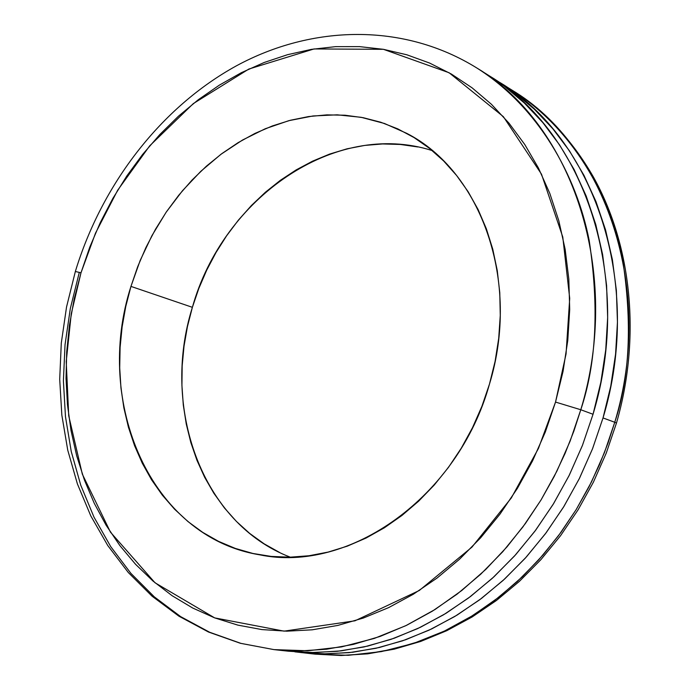 <?xml version="1.0" encoding="UTF-8"?>
<svg xmlns="http://www.w3.org/2000/svg" width="690" height="690" viewBox="0 0 690 690"><rect width="100%" height="100%" fill="white"/><g stroke="black" fill="none" stroke-linecap="round" stroke-linejoin="round"><path stroke-width="1.03" d="M499.87 82.49C594.288 138.793 643.891 283.228 603.025 417.942L610.754 386.202L615.575 354.117L617.455 322.066L616.368 290.438L612.384 259.613L605.57 229.943L596.048 201.756L583.973 175.346L569.535 150.981L552.923 128.892L534.379 109.27L514.136 92.27L494.687 79.324L511.989 90.123C572.588 128.556 609.813 195.313 622.406 258.103C632.411 322.506 629.858 377.232 614.755 422.271L616.463 423.056L614.755 422.271C655.146 289.084 605.803 146.099 511.989 90.123C545.066 111.159 572.191 140.079 593.348 176.899C631.807 245.562 641.157 337.6 616.472 423.048L606.234 453.149L593.391 482.189L578.091 509.824L560.522 535.742L540.891 559.659L519.441 581.316L496.429 600.49L472.115 616.989L446.801 630.669L420.753 641.415L394.283 649.152L367.666 653.853L341.196 655.5L315.14 654.146L340.739 655.474L366.795 653.827L393.059 649.161L419.244 641.467L445.067 630.764L470.235 617.11L494.454 600.611L517.44 581.403L538.89 559.676L558.555 535.656L576.184 509.591L591.546 481.793L604.457 452.571L614.755 422.271L603.025 417.942L614.755 422.271L608.054 442.945L599.567 464.491L589.053 486.735L576.279 509.444L561.03 532.292L543.134 554.864L522.468 576.668L499.017 597.091L472.866 615.489L444.239 631.16L413.552 643.408L381.329 651.619L348.269 655.302L315.14 654.146L294.872 651.834L322.644 653.896L349.14 652.654L375.895 648.298L402.615 640.803L428.999 630.186L454.753 616.506L479.567 599.86L503.131 580.402L525.15 558.322L545.333 533.844L563.437 507.245L579.212 478.834L592.468 448.949L603.025 417.942L592.607 448.586L579.557 478.153L564.032 506.27L546.239 532.637L526.384 556.942L504.735 578.927L481.56 598.359L457.134 615.066L431.759 628.883L405.737 639.716L379.353 647.505L352.909 652.231L326.672 653.904L300.9 652.576M288.636 651.231L310.664 652.568L337.307 651.308L364.216 646.901L391.101 639.32L417.666 628.599L443.592 614.773L468.579 597.963L492.315 578.315L514.499 556.011L534.845 531.291L553.095 504.433L569.009 475.746L582.377 445.568L593.038 414.267L580.79 409.748L555.528 402.072L538.442 448.44L511.325 497.93L471.934 547.144L419.261 590.511L354.919 620.819L284.073 631.143L214.702 617.895L155.026 582.774L110.452 532.145L82.326 474.151L68.724 415.785L66.214 361.595L71.268 313.752L80.997 272.791L89.726 247.27L100.326 222.49L112.729 198.642L126.848 175.907L142.589 154.474L159.839 134.507L178.477 116.179L198.375 99.662L219.394 85.112L241.379 72.674L264.166 62.488L287.566 54.683L311.406 49.37L335.469 46.653L359.55 46.618L383.424 49.318L406.859 54.795L429.611 63.057L451.45 74.097L472.124 87.854L491.392 104.259L509.013 123.2L524.771 144.512L538.442 168.024L549.844 193.502L558.797 220.697L565.153 249.314L568.819 279.045L569.707 309.551L567.775 340.472L563.04 371.436L555.528 402.072L545.333 432L532.568 460.877L517.405 488.339L500.034 514.067L480.68 537.769L459.583 559.185L437.02 578.082L413.267 594.28L388.608 607.631L363.354 618.033L337.781 625.433L312.182 629.815L286.816 631.178L261.959 629.591L237.852 625.123L214.702 617.895L192.734 608.037L172.112 595.703L153.016 581.066L135.568 564.308L119.896 545.626L106.105 525.228L94.263 503.312L84.447 480.102L76.685 455.788L71.027 430.612L67.473 404.763L66.033 378.456L66.697 351.909L69.431 325.309L74.218 298.873L80.997 272.791L75.348 271.498L80.997 272.791L95.479 233.194L117.68 190.216L149.721 145.814L193.321 103.595L248.831 69.052L314.028 48.947L383.424 49.318L449.112 72.752L503.381 116.67L541.495 174.182L562.781 237.024L569.707 298.365L566.05 353.987L555.528 402.072L580.79 409.748C596.402 363.207 599.196 306.757 589.174 240.396C576.504 175.726 538.657 107.192 476.963 68.069C572.484 124.976 622.587 272.127 580.79 409.748L593.038 414.267C634.326 278.243 584.49 132.584 489.572 76.004L476.963 68.069C403.607 22.46 312.122 24.823 236.48 65.791C160.805 107.364 101.904 184.273 75.348 271.481M432.225 150.584C334.788 119.43 222.81 198.133 192.381 307.317L130.953 286.402L140.182 260.449L151.955 235.618L166.126 212.253L182.496 190.699L200.85 171.275L220.955 154.284L242.535 140.027L265.279 128.737L288.886 120.655L312.984 115.972L337.212 114.825L361.172 117.309L384.459 123.484L406.66 133.308C481.206 171.198 520.933 281.46 489.477 384.071L495.101 361.344L498.706 338.367L500.267 315.399L499.776 292.698L497.257 270.523L492.746 249.116L486.329 228.709L478.092 209.51L468.139 191.717L456.608 175.484L443.653 160.977L429.413 148.316L414.069 137.586L397.794 128.875L380.751 122.234L363.138 117.68L345.112 115.23L326.87 114.868L308.568 116.567L290.378 120.267L272.455 125.908L254.964 133.412L238.041 142.692L221.826 153.637L206.439 166.143L192.01 180.09L178.65 195.348L166.445 211.787L155.492 229.253L145.883 247.615L137.681 266.72L130.953 286.402L125.753 306.524L122.121 326.913L120.103 347.406L119.706 367.839L120.966 388.056L123.864 407.868L128.4 427.127L134.559 445.645L142.304 463.275L151.584 479.843L162.357 495.187L174.527 509.16L188.016 521.597L202.731 532.378L218.54 541.357L235.316 548.421L252.92 553.466L271.187 556.416L289.947 557.192L309.008 555.752L328.19 552.069L347.277 546.161L366.079 538.045L384.373 527.781L401.96 515.456L418.64 501.173L434.208 485.087L448.483 467.354L461.291 448.164L472.477 427.731L481.913 406.289L489.477 384.071C458.186 497.119 348.881 573.675 259.561 554.795C150.713 537.018 93.443 402.624 130.953 286.402L192.381 307.317C160.753 407.6 201.808 523.451 290.318 557.184M75.348 271.498L66.533 307.024L61.289 343.111L59.702 379.293L61.841 415.13L67.741 450.147L77.392 483.88L90.769 515.835L107.769 545.54L128.28 572.493L152.085 596.203L178.952 616.205L208.509 632.031L240.353 643.278L273.99 649.618L307.731 650.765L341.455 646.918L374.36 638.405L405.729 625.718L435.019 609.511L461.808 590.476L485.855 569.345L507.055 546.799L525.444 523.451L541.115 499.836L554.268 476.359L565.101 453.373L573.864 431.112L580.79 409.748L570.156 441.057L556.839 471.253L541.02 499.991L522.899 526.936L502.708 551.776L480.689 574.244L457.134 594.116L432.328 611.185L406.582 625.312L380.181 636.396L353.435 644.374L326.637 649.212L300.064 650.946L273.99 649.618L288.808 651.248L314.709 652.576L341.093 650.877L367.701 646.099L394.249 638.224L420.443 627.279L445.99 613.324L470.58 596.453L493.928 576.823L515.749 554.622L535.75 530.075L553.699 503.45L569.354 475.048L582.515 445.205L593.038 414.267L600.852 382.217L605.742 349.83L607.657 317.486L606.596 285.574L602.611 254.481L595.781 224.552L586.224 196.124L574.097 169.499L559.59 144.943L542.901 122.699L524.253 102.939L503.907 85.836L489.331 75.857M273.99 649.618L240.931 643.373L209.674 632.264L180.668 616.627L154.31 596.859L130.902 573.373L110.728 546.627L93.969 517.095L80.782 485.268L71.268 451.631L65.472 416.665L63.402 380.854L65.041 344.655L70.32 308.542L79.152 272.973M279.579 552.466L264.106 543.806L249.685 533.422L236.437 521.442L224.457 508.004L213.84 493.238L204.654 477.299L196.969 460.342L190.828 442.523L186.257 424.014L183.29 404.961L181.927 385.538L182.169 365.898L184.014 346.207L187.43 326.629L192.381 307.317L198.832 288.429L206.724 270.118L216.005 252.523L226.596 235.808L238.421 220.093L251.393 205.525L265.4 192.225L280.347 180.323L296.122 169.93L312.579 161.158L329.604 154.086L347.044 148.816L364.76 145.417L382.579 143.951L400.355 144.46L417.907 146.97"/></g></svg>
